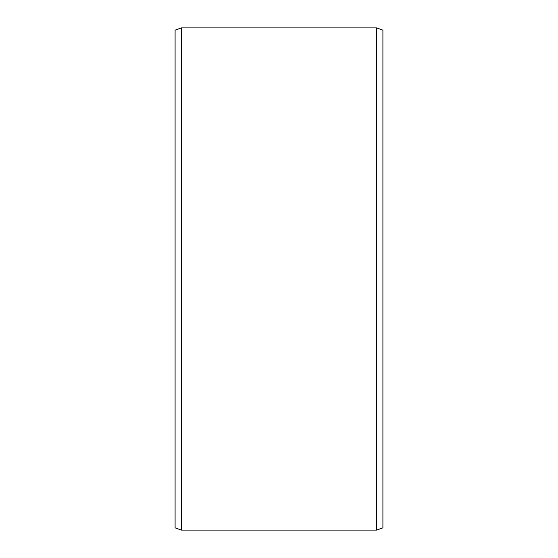 <?xml version="1.0" encoding="UTF-8"?>
<svg xmlns="http://www.w3.org/2000/svg" width="558" height="558" viewBox="0 0 558 558"><rect width="100%" height="100%" fill="white"/><g stroke="black" fill="none" stroke-linecap="round" stroke-linejoin="round"><path stroke-width="0.84" d="M382.907 30.167L382.907 527.833L376.671 530.1L376.671 27.9L382.907 30.167M181.329 530.1L175.093 527.833L175.093 30.167L181.329 27.9L181.329 530.1L376.671 530.1M181.329 27.9L376.671 27.9"/></g></svg>
